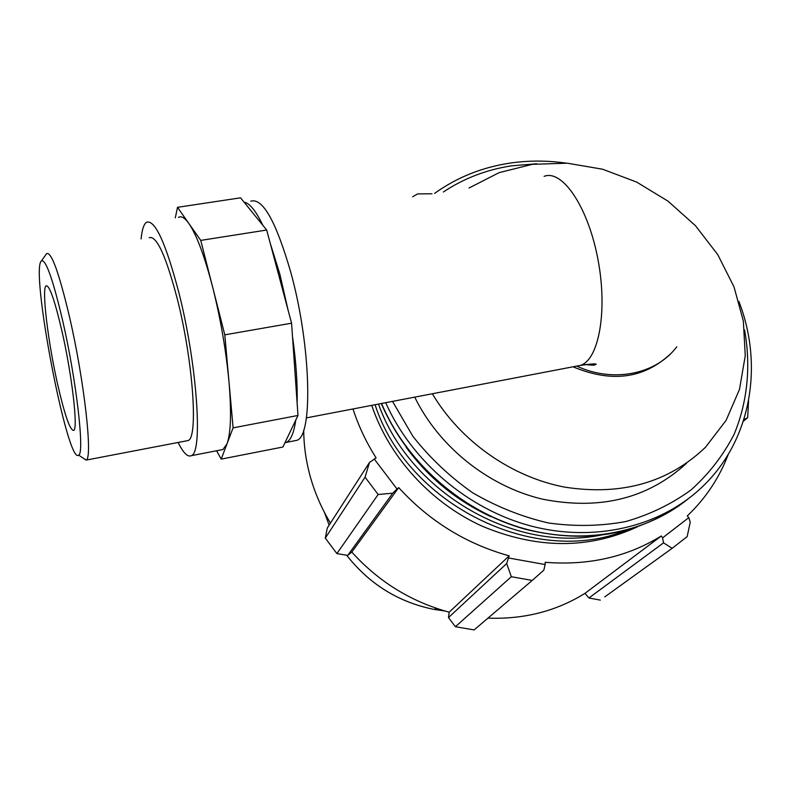 <?xml version="1.0" encoding="UTF-8"?>
<svg xmlns="http://www.w3.org/2000/svg" width="791" height="791" viewBox="0 0 791 791"><rect width="100%" height="100%" fill="white"/><g stroke="black" fill="none" stroke-linecap="round" stroke-linejoin="round"><path stroke-width="1.19" d="M177.52 207.321L240.543 197.819L266.686 230.033L291.572 323.193L297.989 415.463L282.901 447.024L221.203 459.116L226.987 443.899C230.873 433.142 231.545 412.497 229.004 381.974L224.802 334.84L200.746 240.395L177.52 207.321L175.295 217.871M266.686 230.033L200.746 240.395M291.572 323.193L224.802 334.84M297.989 415.463L233.098 427.852L229.004 381.974C226.078 350.631 220.64 319.04 212.67 287.212C204.582 256.136 196.643 234.878 188.841 223.448C184.768 217.733 181.297 215.716 178.43 217.396M220.847 449.941L222.894 449.545L226.987 443.899L233.098 427.852M216.586 450.771L221.203 459.116M262.859 225.316C255.859 210.792 249.59 203.06 244.053 202.15M288.033 309.943L279.816 274.032L270.117 242.906M297.109 402.827C297.624 383.981 296.081 361.853 292.492 336.432M670.452 353.903C643.983 378.671 611.512 382.973 573.04 366.797M469.033 188.001L499.062 172.665L532.343 164.33L567.365 163.203L602.623 169.234L636.646 182.078L668.019 201.161L695.457 225.692L717.783 254.662L734.008 286.906L743.352 321.087L745.26 355.762L739.496 389.37L726.108 420.367L705.542 447.192C668.593 482.579 621.677 495.898 564.784 487.147C511.144 476.933 460.451 441.141 432.361 393.75M352.974 408.967C358.511 425.973 366.223 442.278 376.111 457.88L369.466 462.498L365.066 477.191L378.157 494.484L392.731 493.189L397.033 489.026L374.192 458.948M397.033 489.026L398.694 487.612C429.315 521.131 466.146 543.872 509.177 555.846L506.675 563.548L511.332 576.718L532.244 580.426L543.812 570.182L545.167 564.547L508.761 558.021M545.167 564.547L545.177 562.302C588.573 565.733 627.283 556.953 661.316 535.962L662.581 537.87L663.52 542.863L672.152 548.301L687.161 536.624L690.246 522.169L688.813 517.601L662.581 537.87M688.813 517.601L687.27 515.93C705.691 498.37 719.365 477.823 728.293 454.301M637.279 526.885C588.524 549.379 536.693 549.092 481.798 526.025C430.393 502.532 388.945 456.763 371.74 405.368M743.866 419.586L747.663 417.688L748.553 400.78M532.244 580.426L474.116 629.923L455.398 626.709L511.332 576.718M398.694 487.612L351.807 552.078L347.714 555.391L392.731 493.189M378.157 494.484L336.887 553.581L347.714 555.391M431.965 193.765L417.608 193.914L412.625 196.771M369.466 462.498L327.256 528.072L325.309 538.098L365.066 477.191M330.45 523.108C321.047 507.466 314.076 491.073 309.548 473.938C305.721 459.304 303.774 444.661 303.714 429.997M604.749 596.908L672.152 548.301M663.52 542.863L588.909 597.986L600.32 600.112M588.909 597.986L584.984 593.349C556.291 611.166 523.949 619.432 487.958 618.137M506.675 563.548L448.487 617.573L455.398 626.709M448.487 617.573L449.189 612.175C411.112 601.793 378.652 581.761 351.807 552.078M336.887 553.581L325.309 538.098M509.177 555.846L449.189 612.175M661.316 535.962L584.984 593.349M743.332 421.257L747.663 417.688M686.568 463.249C648.017 498.617 599.904 510.561 542.211 499.101C488.146 486.228 438.936 446.737 414.731 397.131M626.294 530.237C535.082 567.819 407.217 504.628 375.072 404.725M490.746 516.563C456.526 500.683 428.346 477.606 406.198 447.32M600.834 535.141C513.399 552.84 409.135 491.557 378.523 404.072M82.373 457.594L86.17 460.085C92.952 458.661 84.36 381.025 69.588 317.24C59.058 272.806 51.405 251.597 46.629 253.624L46.066 254.405M62.716 320.889C76.5 380.768 84.785 453.688 78.645 455.122C67.67 466.186 29.939 269.217 41.439 260.872C45.789 259.072 52.878 279.075 62.716 320.889M186.379 440.884L188.031 440.567C198.393 438.441 193.231 361.625 177.382 299.265C165.991 255.809 156.588 235.293 149.173 237.696M61.886 330.846C54.589 299.69 49.299 284.701 46.007 285.877C41.587 288.923 48.004 341.781 57.516 383.783C64.664 414.998 70.053 430.551 73.692 430.433C78.25 429.118 72.04 375.053 61.886 330.846M294.015 440.884L296.566 440.379C313.216 437.344 311.239 345.855 290.762 272.223C276 221.312 262.671 197.631 250.757 201.171M284.928 442.792L286.312 442.387C290.762 440.399 293.916 432.974 295.775 420.09M178.113 442.466C183.265 452.877 187.625 457.287 191.204 455.695C203.129 453.52 197.275 364.918 178.914 292.808C165.764 242.857 154.967 219.344 146.503 222.271C143.794 224.15 141.994 229.716 141.095 238.951M676.76 346.804C656.204 374.37 613.183 383.131 576.758 366.095M544.099 176.344C562.282 169.165 587.98 206.708 597.828 258.786C607.923 310.784 598.846 360.123 580.307 365.402L576.649 366.104M687.547 499.339C644.181 534.261 579.852 545.701 519.143 527.182C458.513 508.465 405.635 460.678 381.549 403.489M385.701 402.688C411.755 461.371 468.035 509.355 531.068 526.045C594.16 542.547 659.407 527.033 701.024 488.037C750.778 442.011 764.195 366.559 738.913 301.46M443.365 191.995C463.793 178.4 486.485 169.689 511.431 165.843L536.842 163.767M744.549 329.887C751.074 365.828 747.604 401.927 734.028 434.496C723.201 455.398 708.934 473.829 691.215 489.807C671.757 504.005 649.945 514.585 625.77 521.546C600.666 526.193 574.849 526.658 548.311 522.95C521.912 516.81 496.699 506.764 472.682 492.793C449.871 476.805 429.938 457.979 412.892 436.316L392.524 401.383M444.918 610.998L433.577 609.327C398.239 602.04 369.268 584.005 346.646 555.213C369.239 584.015 398.209 602.06 433.577 609.327L438.076 608.882M329.135 525.165L324.409 512.331M306.404 417.885L580.307 365.402C592.301 363.722 597.482 363.445 595.841 364.572C592.677 364.542 598.945 366.114 582.918 364.265M678.688 505.983C637.121 532.877 590.086 544.88 525.659 529.367C463.081 511.896 408.196 466.018 381.311 403.529M566.049 163.124C546.868 160.385 527.943 160.415 509.275 163.213C481.66 167.474 456.783 177.52 434.645 193.34M78.645 455.122L86.15 460.105M41.439 260.872L46.61 253.644M188.031 440.567L86.17 460.085M296.566 440.379L286.312 442.387M222.894 449.545L191.204 455.695"/></g></svg>
